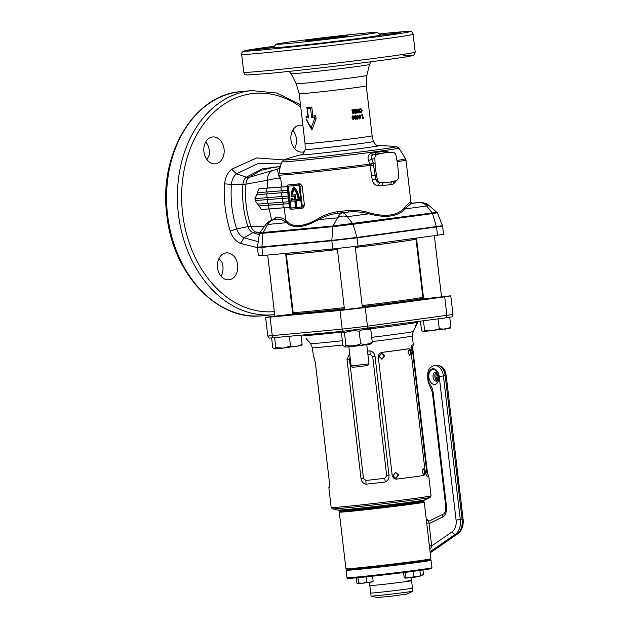 <?xml version="1.0" encoding="UTF-8"?>
<svg xmlns="http://www.w3.org/2000/svg" width="629" height="629" viewBox="0 0 629 629"><rect width="100%" height="100%" fill="white"/><g stroke="black" fill="none" stroke-linecap="round" stroke-linejoin="round"><path stroke-width="0.94" d="M338.583 509.993L339.094 510.599A42.78 0.841 -6.7 0 0 339.11 510.614A42.78 0.841 -6.7 0 0 364.506 508.389A42.78 0.841 -6.7 0 0 409.652 502.948A42.78 0.841 -6.7 0 0 424.064 500.637A42.78 0.841 -6.7 0 0 424.072 500.621L424.433 499.906M424.064 500.637L423.411 501.47A42.033 0.826 173.3 0 1 409.243 503.743A42.033 0.826 173.3 0 1 364.899 509.089A42.033 0.826 173.3 0 1 339.943 511.275A42.033 0.826 -6.7 0 0 350.329 510.583A42.033 0.826 -6.7 0 0 396.836 505.346A42.033 0.826 -6.7 0 0 423.403 501.439M441.534 296.841L423.639 298.94M362.375 307.424A65.298 1.289 -6.7 0 0 401.05 302.565A65.298 1.289 -6.7 0 0 422.719 299.184L423.042 299.042A65.298 1.289 -6.7 0 0 422.633 298.909M332.403 508.845L337.592 510.072A44.282 0.873 -6.7 0 0 364.521 507.666A44.282 0.873 -6.7 0 0 410.548 502.115A44.282 0.873 -6.7 0 0 425.416 499.748L430.181 497.358A49.298 0.967 173.3 0 1 413.623 499.984A49.298 0.967 173.3 0 1 362.383 506.172A49.298 0.967 173.3 0 1 332.403 508.845L331.176 507.517A50.289 0.991 -6.7 0 0 360.598 504.969A50.289 0.991 -6.7 0 0 414.11 498.522A50.289 0.991 -6.7 0 0 431.062 495.786L428.726 475.894A50.289 0.991 -6.7 0 0 428.695 475.87A51.767 1.022 173.3 0 1 427.531 476.255A50.289 0.991 -6.7 0 0 428.726 475.894M362.39 307.526L344.495 309.625M292.752 314.123L274.865 316.222M342.121 332.041A57.797 1.14 173.3 0 1 303.705 335.587L303.634 335.509A1.502 1.022 -38.1 0 0 303.705 335.587L303.634 335.509A1.502 1.022 -38.1 0 1 303.579 335.43M367.509 351.1A50.289 0.991 -6.7 0 0 367.934 351.053L369.923 350.84C372.777 351.532 374.475 353.341 375.018 356.242L389.021 475.485C389.17 478.441 387.944 480.595 385.325 481.956L383.344 482.215A50.289 0.991 173.3 0 1 367.926 484.008L365.984 484.204C363.208 483.473 361.557 481.649 361.03 478.74L347.019 359.497L349.669 353.608M342.852 344.975A50.289 0.991 173.3 0 1 312.393 347.633L313.431 356.462A50.289 0.991 -6.7 0 0 313.643 356.525L315.349 362.501L329.352 481.735L329.289 487.617M329.053 487.695A50.289 0.991 173.3 0 1 328.841 487.624A51.767 1.022 -6.7 0 0 329.053 487.695L329.313 487.53M331.176 507.517L328.841 487.624A50.289 0.991 173.3 0 1 328.865 487.593M412.624 347.239L427.578 473.81M427.531 476.255L426.352 475.327L425.023 470.626L411.012 351.383L411.248 346.257L412.121 345.085A50.289 0.991 173.3 0 0 413.316 344.731L412.278 335.902A50.289 0.991 173.3 0 1 395.327 338.638A50.289 0.991 173.3 0 1 372.195 341.586M418.033 321.6A1.502 0.991 23.7 0 1 417.978 321.836A1.502 0.991 23.7 0 1 417.915 321.938L416.021 326.097L416.98 321.741M274.842 315.994L265.627 317.401L270.085 317.11L340.006 310.49L365.252 307.557L444.719 296.833L450.796 295.85L441.503 296.597M265.627 317.401L267.812 336.035L342.192 329.124L367.438 326.192L452.982 314.484L450.796 295.85M293.751 314.052A65.298 1.289 -6.7 0 0 293.704 314.068L294.018 313.407L292.689 313.588M423.569 298.295L422.24 298.421M452.982 314.484L452.204 316.843L446.48 317.763L343.237 331.255L269.126 338.15L267.82 336.035M425.424 472.78A50.289 0.991 -6.7 0 0 426.808 472.387A50.289 0.991 -6.7 0 0 426.8 472.379L412.262 348.584A50.289 0.991 173.3 0 1 412.262 348.592A50.289 0.991 173.3 0 1 410.91 348.977M410.981 347.813L411.657 345.203M427.06 476.318L425.707 473.771M383.344 482.215A51.767 1.022 173.3 0 1 367.926 484.008M350.101 357.303L349.465 359.198L363.476 478.441L365.921 480.477A50.289 0.991 -6.7 0 0 384.712 478.292L386.686 475.744L372.675 356.501L370.166 354.489A50.289 0.991 173.3 0 1 367.934 354.756M369.923 350.84L370.166 354.489M365.921 480.477L365.984 484.204M384.712 478.292L385.325 481.956M415.84 325.68L417.68 321.647M417.058 321.733L416.846 322.205A1.502 1.093 -161.8 0 1 416.712 322.457A57.797 1.14 173.3 0 1 398.731 325.169A57.797 1.14 173.3 0 1 369.907 328.825M418.096 321.592L413.119 331.483L412.278 335.902M346.768 569.371A42.033 0.826 -6.7 0 0 385.836 565.628A42.033 0.826 -6.7 0 0 430.236 559.566L431.069 560.227A42.78 0.841 173.3 0 1 431.077 560.235A42.78 0.841 173.3 0 1 385.876 566.391A42.78 0.841 173.3 0 1 346.099 570.22A42.78 0.841 173.3 0 1 346.107 570.204L346.752 569.387M431.95 567.712L431.29 568.537A42.033 0.826 173.3 0 1 386.89 574.576A42.033 0.826 173.3 0 1 347.821 578.35L346.988 577.689A42.78 0.841 -6.7 0 0 386.756 573.845A42.78 0.841 -6.7 0 0 431.95 567.712A42.78 0.841 -6.7 0 0 431.95 567.688L431.077 560.235M346.099 570.22L346.98 577.674A42.78 0.841 -6.7 0 0 346.988 577.689M371.086 596.088A21.016 0.417 -6.7 0 0 390.593 594.185A21.016 0.417 -6.7 0 0 412.766 591.189L407.065 594.051L391.23 596.198L377.298 597.55L371.086 596.088A21.016 0.417 -6.7 0 1 371.055 596.064L370.693 593.021A21.016 0.417 -6.7 0 0 390.232 591.142A21.016 0.417 -6.7 0 0 412.435 588.115A21.016 0.417 173.3 0 1 398.959 590.088A21.016 0.417 173.3 0 1 375.898 592.683A21.016 0.417 173.3 0 1 370.693 593.021L369.821 585.568A21.016 0.417 -6.7 0 0 389.359 583.688A21.016 0.417 -6.7 0 0 411.563 580.661A21.016 0.417 173.3 0 1 398.078 582.635A21.016 0.417 173.3 0 1 375.018 585.229A21.016 0.417 173.3 0 1 369.821 585.568L369.443 582.399M412.766 591.189A21.016 0.417 -6.7 0 0 412.797 591.166L412.435 588.115A21.016 0.417 -6.7 0 0 411.004 588.131M407.804 580.866A21.016 0.417 173.3 0 1 411.563 580.661L411.201 577.579M424.811 471.483L423.191 468.707L422.043 471.915L423.828 474.675L424.811 471.483M398.652 475.076L395.665 472.426L392.983 475.783L396.034 478.425L398.652 475.076M395.83 478.425L398.173 475.107L395.578 472.458M384.641 355.833L381.661 353.191L378.973 356.541L382.023 359.183L384.641 355.833M381.819 359.183L384.17 355.865L381.575 353.215M410.8 352.24L409.188 349.465L408.04 352.672L409.825 355.432L410.8 352.24M425.023 470.689L411.193 352.94C410.8 350.227 409.974 348.843 408.716 348.781A50.886 0.999 173.3 0 1 382.11 352.374C379.554 352.94 378.304 354.607 378.336 357.374L392.166 475.123C392.771 477.82 394.375 479.133 396.993 479.062A50.886 0.999 -6.7 0 0 423.6 475.469C424.795 475.029 425.275 473.433 425.023 470.689M407.663 348.891L408.756 348.773L407.663 348.891A49.683 0.975 173.3 0 1 381.685 352.397L382.11 352.374M396.341 479.109L396.993 479.062M423.474 320.869L424.591 330.406L423.207 331.625L421.54 330.453L420.463 321.277M424.591 330.406L432.068 330.791L439.27 328.778L445.23 329.187L450.899 327.206L449.735 317.299M450.899 327.206L449.515 328.432M439.27 328.778L438.106 318.895M423.207 331.625L450.112 328.212M367.69 365.551L352.79 367.305L351.124 365.992L369.011 363.884L367.69 365.551M348.875 346.854L351.124 365.992M370.882 343.434L372.266 342.207C368.578 344.307 364.702 344.826 360.629 343.78C355.935 345.895 351.045 346.437 345.95 345.4L344.574 346.626L342.907 345.455L341.437 332.961L342.821 331.735L344.488 332.906C349.181 330.791 354.072 330.249 359.167 331.279C362.847 329.187 366.723 328.66 370.796 329.714L369.129 328.542M344.574 346.626L345.667 347.106L358.821 345.761L370.166 344.189L371.472 343.214M359.167 331.279L360.629 343.78M344.488 332.906L345.95 345.4M370.796 329.714L372.266 342.207M343.167 331.255L342.821 331.735M420.463 575.511L423.073 574.977M422.743 575.103L423.514 574.419L420.361 575.527M423.514 574.419L422.995 570M357.759 577.697L370.072 576.455M357.767 577.744L371.173 576.337M357.759 583.681L362.681 583.209L358.53 582.997L357.516 583.626L356.84 583.028L356.242 577.957M372.376 581.904L373.146 581.22L369.994 582.32L372.706 581.778M362.681 583.209L369.994 582.32L366.683 582.092L362.681 583.209M358.53 582.997L357.932 577.925M366.683 582.092L366.086 577.021M373.146 581.22L372.557 576.188M405.446 572.335L404.612 572.437M405.1 578.177L410.022 577.713L405.87 577.501L405.1 578.177L404.18 577.524L403.59 572.563M410.022 577.713L417.334 576.824L414.024 576.596L410.022 577.713M419.716 576.4L420.486 575.724L417.334 576.824L420.046 576.282M420.486 575.724L419.889 570.652M414.024 576.596L413.426 571.525M405.87 577.501L405.273 572.421M423.427 501.447L424.237 502.091A42.78 0.841 173.3 0 1 424.245 502.107A42.78 0.841 173.3 0 1 396.805 506.125A42.78 0.841 173.3 0 1 349.858 511.408A42.78 0.841 173.3 0 1 339.275 512.092A42.78 0.841 173.3 0 1 339.275 512.077L345.926 568.734A42.78 0.841 -6.7 0 0 345.934 568.75A42.78 0.841 -6.7 0 0 356.517 568.042A42.78 0.841 -6.7 0 0 403.063 562.813A42.78 0.841 -6.7 0 0 430.896 558.764A42.78 0.841 -6.7 0 0 430.904 558.749L424.245 502.107M430.896 558.764L430.236 559.598A42.033 0.826 173.3 0 1 402.898 563.576A42.033 0.826 173.3 0 1 357.162 568.718A42.033 0.826 173.3 0 1 346.768 569.402L345.934 568.75M426.454 520.875L427.193 520.773A2.249 1.486 82.3 0 1 428.97 522.864L431.58 545.084A3.003 1.981 82.3 0 1 430.613 548.008L429.717 548.63M287.712 253.275L287.807 254.077A63.796 1.258 -6.7 0 0 303.595 253.055A63.796 1.258 -6.7 0 0 337.435 249.477M355.33 247.401A63.796 1.258 -6.7 0 0 414.519 239.185L414.432 238.462M287.767 253.802A65.298 1.289 -6.7 0 0 286.313 254.25L293.138 312.377A65.298 1.289 -6.7 0 0 309.303 311.331A65.298 1.289 -6.7 0 0 344.267 307.636M362.155 305.56A65.298 1.289 -6.7 0 0 422.837 297.14L416.013 239.012A65.298 1.289 -6.7 0 0 414.487 238.918M286.313 254.25A65.298 1.289 -6.7 0 0 302.47 253.204A65.298 1.289 -6.7 0 0 337.435 249.509M355.33 247.433A65.298 1.289 -6.7 0 0 416.013 239.012M271.626 338.025L272.766 347.735L274.433 348.906L277.515 348.67L283.294 348.065L290.496 346.06L289.356 336.358M274.433 348.906L275.817 347.68L274.645 337.749M290.496 346.06L296.448 346.469L302.124 344.488L301.039 335.249M275.817 347.68L283.294 348.065L301.33 345.494M302.124 344.488L300.741 345.714M396.349 146.565A281.297 281.297 0 0 0 378.572 145.606A39.391 0.778 173.3 0 1 378.572 145.606A39.391 0.778 173.3 0 1 365.685 147.815A39.391 0.778 173.3 0 1 321.317 153.13A39.391 0.778 173.3 0 1 301.087 154.71A281.297 281.297 0 0 0 284.017 159.758A56.814 1.116 -6.7 0 0 297.832 158.988A56.814 1.116 -6.7 0 0 377.471 149.733A56.814 1.116 -6.7 0 0 396.349 146.565L398.912 148.043A58.929 1.164 173.3 0 1 361.361 153.555A58.929 1.164 173.3 0 1 296.448 160.859A58.929 1.164 173.3 0 1 281.863 161.795L280.219 166.764L278.906 173.895A3.003 2.956 89.6 0 0 278.765 174.634L280.676 178.204L281.776 186.994A64.543 1.274 -6.7 0 0 287.146 186.616M306.48 119.4L311.166 127.781L314.642 118.622L314.469 117.151A34.375 0.676 173.3 0 1 311.622 117.434L310.577 108.495A34.375 0.676 173.3 0 1 308.918 108.652A34.375 0.676 173.3 0 1 307.384 108.793L308.438 117.741A34.375 0.676 173.3 0 1 306.307 117.922L306.016 116.632A33.777 0.668 -6.7 0 0 307.982 116.467L306.928 107.52A33.777 0.668 -6.7 0 0 309.216 107.315A33.777 0.668 -6.7 0 0 311.803 107.064L312.857 116.003A33.777 0.668 -6.7 0 0 315.742 115.712L316.112 118.857L311.882 129.999L306.386 119.777M386.45 152.58A67.547 50.807 84.6 0 0 380.584 153.602L377.345 154.427A4.356 3.271 84.6 0 0 374.86 158.752L375.081 163.163A67.547 50.807 84.6 0 0 376.457 174.854L377.258 179.179A4.356 3.271 84.6 0 0 380.671 182.717L386.914 182.489A67.547 50.807 84.6 0 0 388.415 182.316A67.547 50.807 84.6 0 0 392.771 181.466L396.011 180.641A4.356 3.271 84.6 0 0 398.495 176.317L398.275 171.906A67.547 50.807 84.6 0 0 397.78 166.032A67.547 50.807 84.6 0 0 396.899 160.214L396.097 155.89A4.356 3.271 84.6 0 0 392.685 152.352L389.359 152.415A67.547 50.807 84.6 0 0 386.45 152.58L373.178 154.82C371.165 155.63 370.709 157.038 371.802 159.043L373.146 162.738A3.003 1.046 -19.9 0 1 369.844 164.13L368.508 160.434C367.383 156.849 368.342 154.451 371.369 153.256L383.486 151.243L386.41 151.227L389.398 152.415M294.529 148.53A13.508 10.158 84.6 0 0 296.345 138.679A13.508 10.158 84.6 0 0 292.792 130.148M304.68 151.479A13.508 10.158 -95.4 0 1 302.321 152.092A13.508 10.158 -95.4 0 1 290.975 140A13.508 10.158 -95.4 0 1 299.774 125.195A13.508 10.158 -95.4 0 1 302.934 125.548M206.925 159.601L209.221 155.096A13.508 10.158 84.6 0 0 209.292 150.433A13.508 10.158 84.6 0 0 205.73 141.902M203.914 151.754A13.508 10.158 -95.4 0 1 212.712 136.941A13.508 10.158 -95.4 0 1 224.058 149.034A13.508 10.158 -95.4 0 1 215.26 163.847A13.508 10.158 -95.4 0 1 203.914 151.754M221.094 276.217A13.508 10.158 84.6 0 0 222.91 266.366A13.508 10.158 84.6 0 0 221.762 261.868L218.971 258.558M217.532 267.687A13.508 10.158 -95.4 0 1 226.33 252.882A13.508 10.158 -95.4 0 1 237.683 264.966A13.508 10.158 -95.4 0 1 228.885 279.779A13.508 10.158 -95.4 0 1 217.532 267.687M320.075 43.197L333.433 41.821L315.168 44.109L320.075 43.197A54.039 1.061 173.3 0 1 286.745 46.75A54.039 1.061 173.3 0 1 273.371 47.615L253.377 49.88L273.505 47.442M327.182 42.363A54.039 1.061 173.3 0 0 380.254 35.2C379.468 34.249 379.617 34.186 380.71 35.004L400.712 32.739L380.254 35.2C379.468 34.249 379.617 34.186 380.71 35.004A54.039 1.061 173.3 0 1 380.71 35.004L377.369 32.354A51.035 1.006 173.3 0 1 345.109 37.111A51.035 1.006 173.3 0 1 288.64 43.472A51.035 1.006 173.3 0 1 276.013 44.266A51.035 1.006 173.3 0 1 309.216 39.43A51.035 1.006 173.3 0 1 364.749 33.195A51.035 1.006 173.3 0 1 377.369 32.354M353.868 110.775L354.882 113.283A33.777 0.668 -6.7 0 0 355.448 113.212L355.511 109.415A33.777 0.668 -6.7 0 1 354.968 109.485L354.921 111.883L354.009 109.611A33.777 0.668 -6.7 0 1 353.467 109.682L353.089 112.127L352.468 109.816A33.777 0.668 -6.7 0 1 351.886 109.894L352.869 113.55A33.777 0.668 -6.7 0 0 353.451 113.472L353.868 110.775L353.459 110.814L353.451 113.472M356.706 109.163L355.865 110.429L356.218 112.135L357.17 113.078L357.87 111.923L357.807 110.169L356.777 109.155M357.162 113.078L356.698 113.126L357.374 111.97L357.311 110.217L356.234 109.202M358.239 111.427L358.16 110.759A33.777 0.668 -6.7 0 0 358.994 110.649L358.797 108.974A33.777 0.668 -6.7 0 0 359.269 108.911L359.709 112.638A33.777 0.668 -6.7 0 1 358.404 112.811L358.326 112.143A33.777 0.668 -6.7 0 0 359.159 112.033L359.073 111.317L358.554 111.364A33.023 0.653 -6.7 0 1 358.239 111.412A33.777 0.668 -6.7 0 0 359.073 111.317M360.299 109.328L361.824 110.452L361.18 111.844L360.37 111.412L360.095 111.923L361.243 112.52L362.233 110.389L360.787 108.597L359.812 109.462L360.197 109.918L360.897 109.265L359.646 109.973M361.211 112.52L360.676 112.575M352.908 115.822L351.949 117.104L352.319 118.802L353.372 119.738L354.174 118.574L354.135 116.821L353.011 115.815M353.341 119.738L353.734 116.852L352.531 115.854M355.322 115.508L354.512 117.599L355.794 119.424L356.501 118.81L356.572 117.293L355.369 115.5M355.755 119.424L356.116 117.332L354.89 115.547M356.785 116.813L356.714 116.192A33.777 0.668 -6.7 0 0 356.973 116.161L356.887 115.398A33.777 0.668 -6.7 0 0 357.406 115.327L357.492 116.09A33.777 0.668 -6.7 0 0 358.679 115.933L357.877 119.148A33.777 0.668 -6.7 0 1 357.335 119.219L356.785 116.805A33.777 0.668 -6.7 0 0 357.044 116.782M358.962 116.522L358.892 115.901A33.777 0.668 -6.7 0 0 359.135 115.87L359.049 115.107A33.777 0.668 -6.7 0 0 359.529 115.036L359.615 115.807A33.777 0.668 -6.7 0 0 360.716 115.65L360 118.857A33.777 0.668 -6.7 0 1 359.497 118.928L358.962 116.514A33.777 0.668 -6.7 0 0 359.206 116.491M361.18 114.761L361.274 115.571L361.18 114.761M363.334 118.291A33.777 0.668 -6.7 0 1 362.705 118.386L362.273 114.659A33.777 0.668 -6.7 0 0 362.681 114.596L363.043 117.702A33.777 0.668 -6.7 0 0 363.499 117.639L362.736 118.354L362.894 117.702M299.129 200.478A18.312 12.061 -97.7 0 0 293.562 186.986L294.12 186.915A18.312 12.061 -97.7 0 1 299.687 200.399L295.583 200.816L296.228 206.328L295.441 206.406L294.797 200.887L291.251 201.225A18.312 12.061 82.3 0 1 291.196 200.832A18.312 12.061 82.3 0 1 291.023 198.536L292.383 198.379L291.023 198.536M396.474 180.476L393.715 183.872L390.971 184.643L378.682 185.901C375.387 185.657 373.249 183.692 372.258 179.988L370.072 165.388A64.543 1.274 173.3 0 1 293.743 174.044A64.543 1.274 173.3 0 1 279.142 175.177A6.007 5.056 -25.9 0 1 278.985 176.395L278.325 174.272C277.845 170.624 277.232 169.052 276.477 169.555L273.568 170.231A9.459 8.13 76.4 0 0 267.679 180.208L245.923 184.171C244.642 198.552 246.301 212.555 250.892 226.181L264.526 226.33M288.397 184.957A2.398 1.58 82.3 0 1 288.444 184.95L298.091 184.038A2.398 1.58 82.3 0 1 299.947 186.27L302.242 205.793A2.398 1.58 82.3 0 1 300.984 208.325A2.398 1.58 82.3 0 1 300.945 208.333L291.298 209.245A2.398 1.58 82.3 0 1 289.442 207.012L287.146 187.481A2.398 1.58 82.3 0 1 288.397 184.957L290.433 184.682A64.543 1.274 -6.7 0 0 294.946 184.266A64.543 1.274 -6.7 0 0 300.08 183.77L302.179 185.972L304.475 205.494L302.934 208.065L301.024 208.317M300.984 208.325L302.934 208.065M284.253 207.704L285.668 220.26L286.981 221.597C290.134 224.702 294.403 226 299.789 225.512C305.199 224.978 311.339 222.69 318.227 218.64C323.817 215.142 330.201 212.846 337.372 211.737A64.543 1.274 -6.7 0 0 348.049 210.503C355.314 209.913 362.28 210.668 368.94 212.744C385.506 217.319 397.347 215.723 404.455 207.955C407.183 204.614 409.102 202.672 410.194 202.113A64.543 1.274 -6.7 0 0 410.886 201.838L405.98 160.018A64.543 1.274 173.3 0 1 397.158 161.708M310.742 40.484A21.394 0.425 173.3 0 1 305.45 40.83A21.394 0.425 173.3 0 1 319.17 38.817A21.394 0.425 173.3 0 1 342.64 36.175A21.394 0.425 173.3 0 1 347.939 35.837A21.394 0.425 173.3 0 1 334.211 37.842A21.394 0.425 173.3 0 1 310.742 40.484M383.997 182.654A67.547 50.807 84.6 0 0 386.906 182.489L386.882 182.489M273.827 47.419C274.386 46.404 274.236 46.467 273.371 47.615M275.117 219.238C270.572 220.488 269.644 220.653 266.79 223.256L259.73 232.816L333.111 225.968L432.209 212.964A1.502 0.991 -97.7 0 1 432.516 213.577L353.05 224.301L356.981 237.432A1.502 0.991 82.3 0 1 357.06 237.817L442.604 226.11L443.571 234.365L358.027 246.073L332.78 249.005L258.401 255.917L257.442 247.268L331.805 240.357L356.981 237.432L442.501 225.725L437.359 212.791L432.516 213.577L436.447 226.707A1.502 0.991 82.3 0 1 436.526 227.093L437.501 235.348M271.586 220.229L269.259 208.859M278.985 176.395L280.676 178.204C277.562 178.211 273.23 178.88 267.679 180.208L267.616 188.024L258.889 188.81L280.888 187.104A65.573 1.289 -6.7 0 0 287.146 186.656M259.266 234.774L252.897 232.596C250.617 231.606 248.958 229.601 247.92 226.589L250.892 226.181C251.922 229.098 253.448 231.016 255.453 231.928L259.462 233.422M259.974 232.486L255.453 231.928L252.897 232.596L244.021 237.801L258.252 241.701M294.647 199.676L291.903 199.959L294.655 199.7L294.23 196.122L291.038 196.421A18.312 12.061 82.3 0 1 293.562 186.986M291.903 199.959A17.109 11.275 82.3 0 1 291.817 198.457M294.883 194.848L291.95 195.132A17.109 11.275 82.3 0 1 293.751 188.645A17.109 11.275 -97.7 0 1 298.185 199.362L295.441 199.621L294.883 194.848L295.441 194.778L292.509 195.053A17.109 11.275 82.3 0 1 294.081 189.07M258.142 204.055L261.326 209.536L283.325 207.822A65.573 1.289 -6.7 0 0 289.505 207.381M258.865 205.982L282.885 204.103A65.573 1.289 -6.7 0 0 289.041 203.654A64.834 1.274 -6.7 0 1 283.561 204.016L283.333 202.121M259.423 205.903L283.561 204.016M255.453 198.567L255.044 199.582L255.681 200.502L255.122 200.58L257.583 204.134L282.657 202.161A65.573 1.289 -6.7 0 0 288.813 201.72M255.122 200.58L282.224 198.434A65.573 1.289 -6.7 0 0 288.381 197.993M255.681 200.502L282.893 198.347A64.834 1.274 -6.7 0 0 288.373 197.962M257.866 192.639L254.894 198.646L281.996 196.5A65.573 1.289 -6.7 0 0 288.153 196.059M256.483 194.746L281.556 192.773A65.573 1.289 -6.7 0 0 287.712 192.332A64.834 1.274 -6.7 0 1 282.224 192.686L282.004 190.799M257.041 194.668L282.224 192.686M258.889 188.81L257.308 192.718L281.328 190.831A65.573 1.289 -6.7 0 0 287.484 190.39M267.616 188.024L281.776 186.994M276.139 217.603C279.952 217.202 283.129 218.09 285.668 220.26A1.502 1.352 135.5 0 1 285.079 221.502C282.319 219.6 278.993 218.853 275.085 219.262L274.338 219.427L275.329 217.776L276.139 217.603L275.085 219.262L274.338 219.427M272.97 219.749L275.329 217.776M280.267 166.614L274.527 167.117L260.956 170.373L249.013 177.347L273.568 170.231A9.459 8.13 76.4 0 1 273.599 170.223L276.477 169.555C281.234 167.432 279.394 167.369 280.219 166.764M281.171 163.886L257.874 163.595L236.48 173.863L246.356 177.181L249.013 177.347C247.276 178.793 246.246 181.066 245.923 184.171L231.417 184.423C230.308 199.652 232.07 214.489 236.685 228.94C238.187 233.335 240.64 236.292 244.021 237.801L240.443 243.368C235.71 241.292 232.298 237.204 230.23 231.102C225.41 215.755 223.554 199.998 224.639 183.841C225.206 177.425 227.556 172.55 231.7 169.225L256.726 157.934L283.648 159.9M272.672 170.451L273.387 170.278M287.933 187.411L290.228 206.933A1.203 0.794 -97.7 0 0 291.156 208.05L300.804 207.138A1.203 0.794 -97.7 0 0 300.827 207.138A1.203 0.794 -97.7 0 0 301.456 205.872L299.16 186.349A1.203 0.794 -97.7 0 0 298.232 185.225L288.577 186.145A1.203 0.794 -97.7 0 0 288.562 186.145A1.203 0.794 -97.7 0 0 287.933 187.411L288.491 187.332L290.787 206.862A1.203 0.794 -97.7 0 0 291.714 207.979L300.953 207.098M288.994 186.105A1.203 0.794 -97.7 0 0 288.491 187.332M292.461 199.88A17.109 11.275 82.3 0 1 292.383 198.379M296.141 200.761L296.786 206.257L296.228 206.328M292.509 195.053L291.95 195.132M295.441 199.621L298.185 199.338M296 199.542L295.441 194.778M373.146 162.738L375.788 179.32C376.512 181.553 377.958 182.701 380.128 182.764A3.003 1.596 -91.6 0 0 378.682 185.901M436.927 212.193L432.209 212.964L426.745 205.99C427.964 204.173 428.168 204.087 427.374 205.714C424.811 203.167 421.572 202.145 417.656 202.648L418.073 202.601C419.323 202.176 425.503 202.75 427.846 204.543L437.359 212.791M418.073 202.601L412.545 203.128A66.045 1.297 173.3 0 1 411.846 203.434C410.391 204.008 408.174 205.832 405.178 208.899C397.89 216.698 385.781 218.334 368.846 213.805C362.28 212.012 355.416 211.423 348.254 212.012L348.049 210.503M368.94 212.744A1.502 0.48 105.6 0 0 368.846 213.805L347.279 216.714C343.741 215.543 340.47 215.928 337.459 217.854C339.188 214.733 340.855 213.05 342.443 212.799L348.254 212.012A66.045 1.297 173.3 0 1 337.325 213.286C330.304 214.347 324.029 216.47 318.486 219.655C303.988 227.832 293.334 228.838 286.517 222.682L285.079 221.502M286.981 221.597A1.502 1.305 134.2 0 1 286.517 222.682L267.545 224.482C266.374 222.949 266.586 222.855 268.166 224.207C266.586 222.855 266.374 222.949 267.545 224.482C269.173 221.683 271.689 219.938 275.085 219.262M257.434 247.637L240.443 243.368M231.7 169.225L236.48 173.863C233.524 176.277 231.834 179.8 231.417 184.423L224.639 183.841M230.23 231.102L236.685 228.94L247.92 226.589C243.494 212.869 241.835 198.795 242.92 184.352C243.226 181.144 244.374 178.754 246.356 177.181L262.285 168.769L280.039 166.638M311.166 127.781L311.882 129.999M316.112 118.857L314.642 118.622M314.469 117.151L315.742 115.712M311.622 117.434L312.857 116.003M310.577 108.495L311.803 107.064M307.384 108.793L306.928 107.52M308.438 117.741L307.982 116.467M306.016 116.632L306.307 117.922M278.325 174.72A6.007 2.964 5.9 0 0 278.639 174.304L278.71 173.974A3.003 2.862 47.5 0 0 278.639 174.304L278.765 174.634A6.007 3.963 -5.3 0 1 278.443 175.42M377.345 154.427L373.178 154.82A3.003 1.659 76.6 0 1 371.369 153.256M386.41 151.227A3.003 2.249 -90.5 0 0 387.464 152.501M374.86 158.752L371.802 159.043A3.003 1.046 -19.9 0 1 368.508 160.434M278.906 173.895A64.268 1.266 -6.7 0 0 293.806 172.755A64.268 1.266 -6.7 0 0 369.844 164.13L370.072 165.388L373.642 165.16M375.081 163.163L373.335 163.328A3.003 0.81 -15.2 0 1 369.938 164.428M377.258 179.179L372.258 179.988M393.715 183.872A3.003 2.296 74.3 0 1 394.697 180.979M358.027 246.073L357.06 237.817L331.813 240.75A1.502 1.132 84.6 0 1 331.805 240.357L332.922 226.644L353.05 224.301A1.502 0.991 -97.7 0 0 352.743 223.688L347.279 216.714C345.132 214.033 343.52 212.728 342.443 212.799L337.325 213.286L337.372 211.737M404.455 207.955A1.502 1.234 41.3 0 0 405.178 208.899L426.745 205.99C424.457 203.332 421.43 202.224 417.656 202.648L412.545 203.128A1.502 1.502 -48.2 0 1 411.366 202.758L412.49 203.128M417.656 202.648L411.846 203.434A1.502 1.486 75.9 0 1 410.194 202.113M332.78 249.005L331.813 240.75L261.892 247.378A1.502 1.132 84.6 0 1 261.884 246.985L263.001 233.265L332.922 226.644A1.502 1.132 -95.4 0 1 333.111 225.968L337.459 217.854L318.486 219.655A1.502 0.645 59.9 0 0 318.227 218.64M363.043 117.702L362.634 117.741M361.494 115.131L360.928 115.186M359.615 115.807L359.135 115.854M360.165 115.728L359.474 118.912L360 118.857M360.794 116.326L360.244 116.381M359.694 116.428L359.167 116.491A33.023 0.653 -6.7 0 0 359.733 116.396L360.268 116.341A33.777 0.668 -6.7 0 1 359.694 116.428L359.843 117.694L359.316 117.741M359.843 117.694L360.268 116.341M356.926 115.39L357.02 116.137L357.492 116.09M358.184 115.995L357.398 119.188L357.877 119.148M358.758 116.609L358.263 116.656M357.091 116.758A33.023 0.653 -6.7 0 0 357.704 116.672L358.192 116.624A33.777 0.668 -6.7 0 1 357.563 116.711L357.712 117.977L357.241 118.024L357.091 116.758L357.563 116.711M357.712 117.977L358.192 116.624M356.572 117.293L356.116 117.332M356.501 118.81L356.053 118.857M355.401 116.176L354.67 116.514L354.646 117.568L355.707 118.755L356.038 117.356L355.401 116.176L355.063 117.529L355.707 118.755M354.67 116.514L355.094 116.475M354.646 117.568L355.063 117.529M354.135 116.821L353.734 116.852M353.82 117.835L353.427 117.867M354.174 118.574L353.773 118.606M353.569 116.955L352.617 116.522L353.183 116.986L352.617 116.522L352.177 117.104L352.735 117.568L353.569 116.955L352.995 116.491L352.539 117.073L353.113 117.544L352.177 117.104L352.735 117.568M353.199 118.205L352.531 118.724L353.309 119.07L353.199 118.205L353.309 119.07M359.819 111.467L361.18 111.844M360.543 108.668L361.345 109.407M362.233 110.389L361.636 110.452M361.565 111.624L360.912 112.505M358.939 110.657L359.017 111.317M359.096 112.041L359.175 112.685L359.709 112.638M358.404 112.795A33.023 0.653 -6.7 0 0 359.175 112.685M357.807 110.169L357.311 110.217M357.547 111.184L357.052 111.231M357.87 111.923L357.374 111.97M357.311 110.295L356.313 109.871L356.824 110.342L356.313 109.871L355.928 110.452L356.431 110.924L357.311 110.295L356.792 109.831L356.391 110.405L356.91 110.877L355.928 110.452L356.431 110.924M356.997 111.545L356.266 112.072L357.107 112.41L356.997 111.545L357.107 112.41M356.266 112.072L356.737 112.033M352.091 109.847L353.089 112.127M353.592 109.65L354.921 111.883M355.063 109.462L355.008 113.251L355.448 113.212M371.692 337.341A51.641 1.014 -6.7 0 0 395.72 334.282A51.641 1.014 -6.7 0 0 413.119 331.483M362.288 306.669A64.543 1.274 -6.7 0 0 400.469 301.865A64.543 1.274 -6.7 0 0 422.224 298.35L422.122 297.423M293.908 312.487L294.018 313.407A64.543 1.274 -6.7 0 0 344.393 308.745M306.071 338.496L310.553 343.528A51.641 1.014 -6.7 0 0 342.349 340.729M446.48 317.763L446.912 315.459L444.719 296.833M367.014 328.487L367.438 326.192L365.252 307.557M343.237 331.255L342.192 329.124L340.006 310.49M273.316 337.875L272.271 335.744L270.085 317.11M412.805 350.612L411.798 350.778M426.816 469.855L425.809 470.02M349.465 359.198L347.019 359.497M363.476 478.441L361.03 478.74M375.018 356.242L372.675 356.501M389.021 475.485L386.686 475.744M293.381 314.201A65.298 1.289 -6.7 0 0 344.488 309.499M437.194 380.671A4.505 2.964 82.3 0 1 434.867 376.7A4.505 2.964 82.3 0 1 436.094 372.494M435.425 372.203A4.505 2.964 -97.7 0 0 433.074 376.944A4.505 2.964 -97.7 0 0 436.636 381.127C437.006 382 437.454 380.474 437.973 376.543C436.73 372.997 435.881 371.542 435.425 372.203M428.868 377.431A7.509 4.946 82.3 0 1 432.917 369.514A7.509 4.946 82.3 0 1 438.72 376.496A7.509 4.946 82.3 0 1 434.67 384.421A7.509 4.946 82.3 0 1 428.868 377.431M431.596 545.988L452.212 531.757A12.006 7.91 -97.7 0 0 456.08 520.065L439.207 376.449A8.256 5.441 -97.7 0 0 432.831 368.767A8.256 5.441 -97.7 0 0 428.373 377.479L428.876 381.74A4.505 2.964 -97.7 0 0 430.142 384.846A10.504 6.919 82.3 0 1 433.082 392.103L446.511 506.424A10.504 6.919 82.3 0 1 442.478 517.046L429.064 523.666M427.657 520.82A20.262 13.351 -97.7 0 0 426.281 519.42M456.08 520.065L460.286 519.578A15.01 9.891 82.3 0 1 455.451 534.194L457.244 533.95A15.01 9.891 -97.7 0 0 462.079 519.334L445.206 375.725A11.259 7.414 -97.7 0 0 436.314 365.268C443.948 365.567 444.97 370.52 446.22 375.56L443.414 375.961L460.286 519.578L463.093 519.169C463.722 525.561 462.008 530.404 457.943 533.683A3.003 2.139 -124.6 0 1 457.244 533.95L430.181 552.632M452.212 531.757A3.003 2.139 -124.6 0 0 455.451 534.194L430.079 551.712M436.314 365.268L434.521 365.504A11.259 7.414 82.3 0 1 443.414 375.961L439.207 376.449M428.373 377.479L427.634 377.526L428.137 381.787L432.335 392.15L445.764 506.471C445.851 510.732 445.057 513.256 443.382 514.05L428.435 521.433M428.876 381.74L428.137 381.787M430.142 384.846A3.003 1.573 139.8 0 0 430.087 386.481M433.082 392.103L432.335 392.15M446.511 506.424L445.764 506.471M442.478 517.046A3.003 2.201 -116.3 0 1 443.382 514.05M428.231 521.189A3.003 1.557 -39.7 0 1 428.766 521.268M428.97 522.864L426.721 523.171M429.332 545.39L431.58 545.084M430.613 548.008L429.654 548.142M301.087 154.71A39.391 0.778 173.3 0 1 301.094 154.703C301.574 153.562 302.62 156.574 305.175 149.521A34.343 0.676 -6.7 0 0 313.674 148.971A34.343 0.676 -6.7 0 0 361.817 143.381A34.343 0.676 -6.7 0 0 373.39 141.509L372.148 135.801L366.282 85.851A33.777 0.668 173.3 0 1 344.613 89.027A33.777 0.668 173.3 0 1 307.557 93.194A33.777 0.668 173.3 0 1 299.192 93.737L296.204 83.751A35.586 0.7 -6.7 0 0 305.01 83.177A35.586 0.7 -6.7 0 0 343.937 78.806A35.586 0.7 -6.7 0 0 366.88 75.449L369.475 64.488A39.438 0.778 173.3 0 1 344.039 68.199A39.438 0.778 173.3 0 1 300.898 73.05A39.438 0.778 173.3 0 1 291.141 73.687L289.088 71.384M305.175 149.521L305.065 143.679A33.777 0.668 -6.7 0 0 313.423 143.137A33.777 0.668 -6.7 0 0 350.487 138.97A33.777 0.668 -6.7 0 0 372.148 135.801M396.938 160.442A64.268 1.266 -6.7 0 0 405.548 158.783L405.98 160.018M167.581 215.032A112.583 84.679 84.6 0 0 262.144 315.774C217.296 321.364 172.59 273.442 166.834 215.079C158.484 154.6 193.921 94.547 240.907 91.622A112.583 84.679 84.6 0 0 167.581 215.032M300.489 104.768L276.776 93.037L251.742 90.592A112.583 84.679 84.6 0 0 178.416 214.002A112.583 84.679 84.6 0 0 272.978 314.752L274.669 314.563M300.756 107.056A109.58 82.423 84.6 0 0 215.275 111.05A109.58 82.423 84.6 0 0 182.622 213.514A109.58 82.423 84.6 0 0 274.323 311.607M291.966 307.392A109.58 82.423 84.6 0 0 292.524 307.164M241.67 54.361A86.315 1.698 173.3 0 0 263.032 52.978A86.315 1.698 173.3 0 0 357.744 42.332A86.315 1.698 173.3 0 0 413.111 34.225C412.38 32.252 411.484 31.356 410.423 31.521C410.753 31.442 408.63 31.057 389.233 32.92L379.311 33.895A83.311 1.643 173.3 0 1 389.162 32.928A83.311 1.643 173.3 0 1 381.701 36.136A83.311 1.643 173.3 0 1 264.927 49.699A83.311 1.643 173.3 0 1 274.48 46.208L257.119 48.637L242.951 51.507L241.968 52.655L241.67 54.361L243.769 72.249A86.315 1.698 173.3 0 0 265.139 70.865A86.315 1.698 173.3 0 0 359.851 60.219A86.315 1.698 173.3 0 0 415.219 52.113C413.78 55.478 416.602 54.377 409.581 56.248C394.886 59.205 307.031 69.913 267.655 73.554L247.236 75.024L245.569 74.686C244.988 74.741 244.382 73.931 243.769 72.249M403.417 55.769A83.311 1.643 173.3 0 1 376.457 61.052A83.311 1.643 173.3 0 1 267.726 73.546M281.328 190.831L280.888 187.104M281.996 196.5L281.556 192.773M282.893 198.347L282.673 196.46M282.657 202.161L282.224 198.434M283.325 207.822L282.885 204.103M268.457 208.922L268.017 205.196M268.575 205.117L268.355 203.206M267.789 203.253L267.349 199.527M267.915 199.456L267.687 197.545M267.128 197.592L266.688 193.866M267.246 193.787L267.018 191.876M266.46 191.924L266.02 188.197M302.179 185.972L299.947 186.27M304.475 205.494L302.242 205.793M300.08 183.77L298.091 184.038M290.433 184.682L288.444 184.95M290.787 206.862L290.228 206.933M291.714 207.979L291.156 208.05M380.584 153.602L376.685 153.971A3.003 1.832 76.1 0 1 374.719 152.43M376.457 174.854L371.409 175.656M380.671 182.717L383.808 182.669A3.003 1.761 -91.4 0 0 382.204 185.822M257.434 247.661L261.892 247.378L262.859 255.626M267.545 224.482L263.197 232.596A1.502 1.132 -95.4 0 0 263.001 233.265L259.447 233.493L257.442 247.268M383.486 151.243A3.003 2.107 -90.8 0 0 384.901 152.729M390.971 184.643A3.003 2.162 74.9 0 1 392.056 181.639M339.275 512.077L339.919 511.259L339.11 510.614M419.779 298.987L422.696 298.932L422.224 298.35M412.262 348.592L413.292 344.763M426.808 472.379L428.711 475.886M314.579 358.546L313.462 356.486M329.533 485.116L328.857 487.617M310.553 343.528L312.393 347.633M416.846 322.205L415.816 325.618M431.062 495.786L430.181 497.358M411.563 580.661L412.435 588.115M416.508 238.179L423.663 299.129M434.356 235.773L441.558 297.022M355.212 246.442L362.406 307.707M366.762 344.747L369.011 363.884M337.325 248.549L344.519 309.806M368.704 328.259L369.577 328.637M436.424 372.8L435.881 376.535L437.43 380.286M434.521 365.504C427.421 367.753 427.689 372.502 427.634 377.526M446.22 375.56L463.093 519.169M457.943 533.683L430.205 552.836M426.195 518.705L428.884 521.213M285.629 253.471L292.776 314.303M267.695 255.17L274.889 316.403M398.912 148.043L405.548 158.783M262.144 315.774L272.978 314.752M292.257 309.893L292.823 309.657M413.111 34.225L415.219 52.113M276.013 44.266L273.725 47.159M305.065 143.679L299.192 93.737M240.907 91.622L251.742 90.592M296.204 83.751L291.141 73.687M366.88 75.449L366.282 85.851M369.475 64.488L370.937 61.768M378.572 145.606C377.832 144.599 377.51 147.776 373.39 141.509M386.914 182.489L387.802 182.394M284.017 159.758L281.863 161.795M259.73 232.816L259.447 233.493M410.886 201.838L411.366 202.758M356.329 109.871L356.808 109.823M356.423 110.924L356.895 110.885"/></g></svg>
